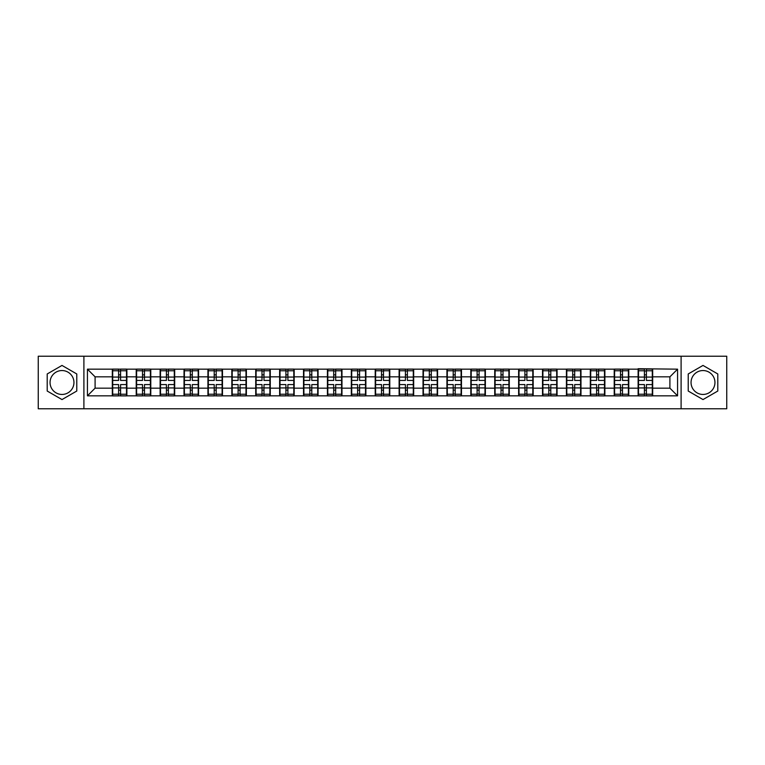 <?xml version="1.0" encoding="UTF-8"?>
<svg xmlns="http://www.w3.org/2000/svg" width="765" height="765" viewBox="0 0 765 765"><rect width="100%" height="100%" fill="white"/><g stroke="black" fill="none" stroke-linecap="round" stroke-linejoin="round"><path stroke-width="1.15" d="M703.006 370.547A11.953 11.953 0 0 0 691.053 382.5A11.953 11.953 0 0 0 703.006 394.453A11.953 11.953 0 0 0 714.95 382.5A11.953 11.953 0 0 0 703.006 370.547M61.994 394.453A11.953 11.953 0 0 1 50.05 382.5A11.953 11.953 0 0 1 61.994 370.547A11.953 11.953 0 0 1 73.947 382.5A11.953 11.953 0 0 1 61.994 394.453M681.099 408.778L726.75 408.778L726.75 356.222L681.099 356.222L681.099 408.778L83.901 408.778L83.901 356.222L38.25 356.222L38.25 408.778L83.901 408.778M681.099 356.222L83.901 356.222M669.91 388.171L669.91 376.829L652.679 376.829L652.679 388.171L669.91 388.171L677.57 395.83L677.57 369.17L638.125 368.711L638.125 376.829L628.773 376.829L628.773 388.171L638.125 388.171L638.125 376.829M677.57 395.83L87.43 395.83L87.43 369.17L112.321 369.17L112.321 376.829L95.09 376.829L95.09 388.171L112.321 388.171L112.321 376.829M638.125 369.17L112.321 369.17M638.125 388.171L638.125 395.83M628.773 388.171L628.773 395.83M628.773 369.17L628.773 376.829M604.876 388.171L614.219 388.171L614.219 376.829L604.876 376.829L604.876 395.83M614.219 388.171L614.219 395.83M614.219 369.17L614.219 376.829M604.876 369.17L604.876 376.829M580.979 388.171L590.322 388.171L590.322 376.829L580.979 376.829L580.979 395.83M590.322 388.171L590.322 395.83M590.322 369.17L590.322 376.829M580.979 369.17L580.979 376.829M557.073 388.171L566.425 388.171L566.425 376.829L557.073 376.829L557.073 395.83M566.425 388.171L566.425 395.83M566.425 369.17L566.425 376.829M557.073 369.17L557.073 376.829M533.176 388.171L542.519 388.171L542.519 376.829L533.176 376.829L533.176 395.83M542.519 388.171L542.519 395.83M542.519 369.17L542.519 376.829M533.176 369.17L533.176 376.829M509.28 388.171L518.622 388.171L518.622 376.829L509.28 376.829L509.28 395.83M518.622 388.171L518.622 395.83M518.622 369.17L518.622 376.829M509.28 369.17L509.28 376.829M485.373 388.171L494.726 388.171L494.726 376.829L485.373 376.829L485.373 395.83M494.726 388.171L494.726 395.83M494.726 369.17L494.726 376.829M485.373 369.17L485.373 376.829M461.477 388.171L470.819 388.171L470.819 376.829L461.477 376.829L461.477 395.83M470.819 388.171L470.819 395.83M470.819 369.17L470.819 376.829M461.477 369.17L461.477 376.829M437.58 388.171L446.923 388.171L446.923 376.829L437.58 376.829L437.58 395.83M446.923 388.171L446.923 395.83M446.923 369.17L446.923 376.829M437.58 369.17L437.58 376.829M413.674 388.171L423.026 388.171L423.026 376.829L413.674 376.829L413.674 395.83M423.026 388.171L423.026 395.83M423.026 369.17L423.026 376.829M413.674 369.17L413.674 376.829M389.777 388.171L399.12 388.171L399.12 376.829L389.777 376.829L389.777 395.83M399.12 388.171L399.12 395.83M399.12 369.17L399.12 376.829M389.777 369.17L389.777 376.829M365.88 388.171L375.223 388.171L375.223 376.829L365.88 376.829L365.88 395.83M375.223 388.171L375.223 395.83M375.223 369.17L375.223 376.829M365.88 369.17L365.88 376.829M341.974 388.171L351.326 388.171L351.326 376.829L341.974 376.829L341.974 395.83M351.326 388.171L351.326 395.83M351.326 369.17L351.326 376.829M341.974 369.17L341.974 376.829M318.077 388.171L327.42 388.171L327.42 376.829L318.077 376.829L318.077 395.83M327.42 388.171L327.42 395.83M327.42 369.17L327.42 376.829M318.077 369.17L318.077 376.829M294.181 388.171L303.523 388.171L303.523 376.829L294.181 376.829L294.181 395.83M303.523 388.171L303.523 395.83M303.523 369.17L303.523 376.829M294.181 369.17L294.181 376.829M270.274 388.171L279.627 388.171L279.627 376.829L270.274 376.829L270.274 395.83M279.627 388.171L279.627 395.83M279.627 369.17L279.627 376.829M270.274 369.17L270.274 376.829M246.378 388.171L255.72 388.171L255.72 376.829L246.378 376.829L246.378 395.83M255.72 388.171L255.72 395.83M255.72 369.17L255.72 376.829M246.378 369.17L246.378 376.829M222.481 388.171L231.824 388.171L231.824 376.829L222.481 376.829L222.481 395.83M231.824 388.171L231.824 395.83M231.824 369.17L231.824 376.829M222.481 369.17L222.481 376.829M198.575 388.171L207.927 388.171L207.927 376.829L198.575 376.829L198.575 395.83M207.927 388.171L207.927 395.83M207.927 369.17L207.927 376.829M198.575 369.17L198.575 376.829M174.678 388.171L184.021 388.171L184.021 376.829L174.678 376.829L174.678 395.83M184.021 388.171L184.021 395.83M184.021 369.17L184.021 376.829M174.678 369.17L174.678 376.829M150.782 388.171L160.124 388.171L160.124 376.829L150.782 376.829L150.782 395.83M160.124 388.171L160.124 395.83M160.124 369.17L160.124 376.829M150.782 369.17L150.782 376.829M126.875 388.171L136.227 388.171L136.227 376.829L126.875 376.829L126.875 395.83M136.227 388.171L136.227 395.83M136.227 369.17L136.227 376.829M126.875 369.17L126.875 376.829M112.321 388.171L112.321 395.83M95.09 388.171L87.43 395.83M87.43 369.17L95.09 376.829M652.679 388.171L652.679 395.83M652.679 369.17L652.679 376.829M677.57 369.17L669.91 376.829M61.994 365.431L47.21 373.961L47.21 391.039L61.994 399.569L76.777 391.039L76.777 373.961L61.994 365.431M688.223 391.039L703.006 399.569L717.79 391.039L717.79 373.961L703.006 365.431L688.223 373.961L688.223 391.039M126.493 384.566L126.493 395.907L120.593 395.907L120.593 384.566L126.493 384.566L126.493 369.093L120.593 369.093L120.593 370.776L126.493 370.776M112.704 377.069L118.604 377.069L118.604 369.093L112.704 369.093L112.704 384.566L118.604 384.566L118.604 395.907L112.704 395.907L112.704 394.224L118.604 394.224M118.604 374.85L120.593 374.85M120.593 371.006L118.604 371.006M118.604 377.088L120.593 377.088M118.604 377.069L118.604 380.435L112.704 380.435M112.704 370.776L118.604 370.776M118.604 387.912L120.593 387.912M118.604 393.994L120.593 393.994M118.604 390.15L120.593 390.15M112.704 384.566L112.704 394.224M120.593 394.224L126.493 394.224M120.593 370.776L120.593 380.435L126.493 380.435M150.399 384.566L150.399 395.907L144.499 395.907L144.499 384.566L150.399 384.566L150.399 369.093L144.499 369.093L144.499 370.776L150.399 370.776M136.61 377.069L142.51 377.069L142.51 369.093L136.61 369.093L136.61 384.566L142.51 384.566L142.51 395.907L136.61 395.907L136.61 394.224L142.51 394.224M142.51 374.85L144.499 374.85M144.499 371.006L142.51 371.006M142.51 377.088L144.499 377.088M142.51 377.069L142.51 380.435L136.61 380.435M136.61 370.776L142.51 370.776M142.51 387.912L144.499 387.912M142.51 393.994L144.499 393.994M142.51 390.15L144.499 390.15M136.61 384.566L136.61 394.224M144.499 394.224L150.399 394.224M144.499 370.776L144.499 380.435L150.399 380.435M174.296 384.566L174.296 395.907L168.396 395.907L168.396 384.566L174.296 384.566L174.296 369.093L168.396 369.093L168.396 370.776L174.296 370.776M160.507 377.069L166.407 377.069L166.407 369.093L160.507 369.093L160.507 384.566L166.407 384.566L166.407 395.907L160.507 395.907L160.507 394.224L166.407 394.224M166.407 374.85L168.396 374.85M168.396 371.006L166.407 371.006M166.407 377.088L168.396 377.088M166.407 377.069L166.407 380.435L160.507 380.435M160.507 370.776L166.407 370.776M166.407 387.912L168.396 387.912M166.407 393.994L168.396 393.994M166.407 390.15L168.396 390.15M160.507 384.566L160.507 394.224M168.396 394.224L174.296 394.224M168.396 370.776L168.396 380.435L174.296 380.435M198.192 384.566L198.192 395.907L192.292 395.907L192.292 384.566L198.192 384.566L198.192 369.093L192.292 369.093L192.292 370.776L198.192 370.776M184.403 377.069L190.303 377.069L190.303 369.093L184.403 369.093L184.403 384.566L190.303 384.566L190.303 395.907L184.403 395.907L184.403 394.224L190.303 394.224M190.303 374.85L192.292 374.85M192.292 371.006L190.303 371.006M190.303 377.088L192.292 377.088M190.303 377.069L190.303 380.435L184.403 380.435M184.403 370.776L190.303 370.776M190.303 387.912L192.292 387.912M190.303 393.994L192.292 393.994M190.303 390.15L192.292 390.15M184.403 384.566L184.403 394.224M192.292 394.224L198.192 394.224M192.292 370.776L192.292 380.435L198.192 380.435M222.099 384.566L222.099 395.907L216.199 395.907L216.199 384.566L222.099 384.566L222.099 369.093L216.199 369.093L216.199 370.776L222.099 370.776M208.31 377.069L214.21 377.069L214.21 369.093L208.31 369.093L208.31 384.566L214.21 384.566L214.21 395.907L208.31 395.907L208.31 394.224L214.21 394.224M214.21 374.85L216.199 374.85M216.199 371.006L214.21 371.006M214.21 377.088L216.199 377.088M214.21 377.069L214.21 380.435L208.31 380.435M208.31 370.776L214.21 370.776M214.21 387.912L216.199 387.912M214.21 393.994L216.199 393.994M214.21 390.15L216.199 390.15M208.31 384.566L208.31 394.224M216.199 394.224L222.099 394.224M216.199 370.776L216.199 380.435L222.099 380.435M245.995 384.566L245.995 395.907L240.095 395.907L240.095 384.566L245.995 384.566L245.995 369.093L240.095 369.093L240.095 370.776L245.995 370.776M232.206 377.069L238.106 377.069L238.106 369.093L232.206 369.093L232.206 384.566L238.106 384.566L238.106 395.907L232.206 395.907L232.206 394.224L238.106 394.224M238.106 374.85L240.095 374.85M240.095 371.006L238.106 371.006M238.106 377.088L240.095 377.088M238.106 377.069L238.106 380.435L232.206 380.435M232.206 370.776L238.106 370.776M238.106 387.912L240.095 387.912M238.106 393.994L240.095 393.994M238.106 390.15L240.095 390.15M232.206 384.566L232.206 394.224M240.095 394.224L245.995 394.224M240.095 370.776L240.095 380.435L245.995 380.435M269.892 384.566L269.892 395.907L263.992 395.907L263.992 384.566L269.892 384.566L269.892 369.093L263.992 369.093L263.992 370.776L269.892 370.776M256.103 377.069L262.003 377.069L262.003 369.093L256.103 369.093L256.103 384.566L262.003 384.566L262.003 395.907L256.103 395.907L256.103 394.224L262.003 394.224M262.003 374.85L263.992 374.85M263.992 371.006L262.003 371.006M262.003 377.088L263.992 377.088M262.003 377.069L262.003 380.435L256.103 380.435M256.103 370.776L262.003 370.776M262.003 387.912L263.992 387.912M262.003 393.994L263.992 393.994M262.003 390.15L263.992 390.15M256.103 384.566L256.103 394.224M263.992 394.224L269.892 394.224M263.992 370.776L263.992 380.435L269.892 380.435M293.798 384.566L293.798 395.907L287.898 395.907L287.898 384.566L293.798 384.566L293.798 369.093L287.898 369.093L287.898 370.776L293.798 370.776M280.009 377.069L285.909 377.069L285.909 369.093L280.009 369.093L280.009 384.566L285.909 384.566L285.909 395.907L280.009 395.907L280.009 394.224L285.909 394.224M285.909 374.85L287.898 374.85M287.898 371.006L285.909 371.006M285.909 377.088L287.898 377.088M285.909 377.069L285.909 380.435L280.009 380.435M280.009 370.776L285.909 370.776M285.909 387.912L287.898 387.912M285.909 393.994L287.898 393.994M285.909 390.15L287.898 390.15M280.009 384.566L280.009 394.224M287.898 394.224L293.798 394.224M287.898 370.776L287.898 380.435L293.798 380.435M317.695 384.566L317.695 395.907L311.795 395.907L311.795 384.566L317.695 384.566L317.695 369.093L311.795 369.093L311.795 370.776L317.695 370.776M303.906 377.069L309.806 377.069L309.806 369.093L303.906 369.093L303.906 384.566L309.806 384.566L309.806 395.907L303.906 395.907L303.906 394.224L309.806 394.224M309.806 374.85L311.795 374.85M311.795 371.006L309.806 371.006M309.806 377.088L311.795 377.088M309.806 377.069L309.806 380.435L303.906 380.435M303.906 370.776L309.806 370.776M309.806 387.912L311.795 387.912M309.806 393.994L311.795 393.994M309.806 390.15L311.795 390.15M303.906 384.566L303.906 394.224M311.795 394.224L317.695 394.224M311.795 370.776L311.795 380.435L317.695 380.435M341.592 384.566L341.592 395.907L335.692 395.907L335.692 384.566L341.592 384.566L341.592 369.093L335.692 369.093L335.692 370.776L341.592 370.776M327.803 377.069L333.703 377.069L333.703 369.093L327.803 369.093L327.803 384.566L333.703 384.566L333.703 395.907L327.803 395.907L327.803 394.224L333.703 394.224M333.703 374.85L335.692 374.85M335.692 371.006L333.703 371.006M333.703 377.088L335.692 377.088M333.703 377.069L333.703 380.435L327.803 380.435M327.803 370.776L333.703 370.776M333.703 387.912L335.692 387.912M333.703 393.994L335.692 393.994M333.703 390.15L335.692 390.15M327.803 384.566L327.803 394.224M335.692 394.224L341.592 394.224M335.692 370.776L335.692 380.435L341.592 380.435M365.498 384.566L365.498 395.907L359.598 395.907L359.598 384.566L365.498 384.566L365.498 369.093L359.598 369.093L359.598 370.776L365.498 370.776M351.709 377.069L357.609 377.069L357.609 369.093L351.709 369.093L351.709 384.566L357.609 384.566L357.609 395.907L351.709 395.907L351.709 394.224L357.609 394.224M357.609 374.85L359.598 374.85M359.598 371.006L357.609 371.006M357.609 377.088L359.598 377.088M357.609 377.069L357.609 380.435L351.709 380.435M351.709 370.776L357.609 370.776M357.609 387.912L359.598 387.912M357.609 393.994L359.598 393.994M357.609 390.15L359.598 390.15M351.709 384.566L351.709 394.224M359.598 394.224L365.498 394.224M359.598 370.776L359.598 380.435L365.498 380.435M389.395 384.566L389.395 395.907L383.495 395.907L383.495 384.566L389.395 384.566L389.395 369.093L383.495 369.093L383.495 370.776L389.395 370.776M375.605 377.069L381.505 377.069L381.505 369.093L375.605 369.093L375.605 384.566L381.505 384.566L381.505 395.907L375.605 395.907L375.605 394.224L381.505 394.224M381.505 374.85L383.495 374.85M383.495 371.006L381.505 371.006M381.505 377.088L383.495 377.088M381.505 377.069L381.505 380.435L375.605 380.435M375.605 370.776L381.505 370.776M381.505 387.912L383.495 387.912M381.505 393.994L383.495 393.994M381.505 390.15L383.495 390.15M375.605 384.566L375.605 394.224M383.495 394.224L389.395 394.224M383.495 370.776L383.495 380.435L389.395 380.435M413.291 384.566L413.291 395.907L407.391 395.907L407.391 384.566L413.291 384.566L413.291 369.093L407.391 369.093L407.391 370.776L413.291 370.776M399.502 377.069L405.402 377.069L405.402 369.093L399.502 369.093L399.502 384.566L405.402 384.566L405.402 395.907L399.502 395.907L399.502 394.224L405.402 394.224M405.402 374.85L407.391 374.85M407.391 371.006L405.402 371.006M405.402 377.088L407.391 377.088M405.402 377.069L405.402 380.435L399.502 380.435M399.502 370.776L405.402 370.776M405.402 387.912L407.391 387.912M405.402 393.994L407.391 393.994M405.402 390.15L407.391 390.15M399.502 384.566L399.502 394.224M407.391 394.224L413.291 394.224M407.391 370.776L407.391 380.435L413.291 380.435M437.197 384.566L437.197 395.907L431.297 395.907L431.297 384.566L437.197 384.566L437.197 369.093L431.297 369.093L431.297 370.776L437.197 370.776M423.408 377.069L429.308 377.069L429.308 369.093L423.408 369.093L423.408 384.566L429.308 384.566L429.308 395.907L423.408 395.907L423.408 394.224L429.308 394.224M429.308 374.85L431.297 374.85M431.297 371.006L429.308 371.006M429.308 377.088L431.297 377.088M429.308 377.069L429.308 380.435L423.408 380.435M423.408 370.776L429.308 370.776M429.308 387.912L431.297 387.912M429.308 393.994L431.297 393.994M429.308 390.15L431.297 390.15M423.408 384.566L423.408 394.224M431.297 394.224L437.197 394.224M431.297 370.776L431.297 380.435L437.197 380.435M461.094 384.566L461.094 395.907L455.194 395.907L455.194 384.566L461.094 384.566L461.094 369.093L455.194 369.093L455.194 370.776L461.094 370.776M447.305 377.069L453.205 377.069L453.205 369.093L447.305 369.093L447.305 384.566L453.205 384.566L453.205 395.907L447.305 395.907L447.305 394.224L453.205 394.224M453.205 374.85L455.194 374.85M455.194 371.006L453.205 371.006M453.205 377.088L455.194 377.088M453.205 377.069L453.205 380.435L447.305 380.435M447.305 370.776L453.205 370.776M453.205 387.912L455.194 387.912M453.205 393.994L455.194 393.994M453.205 390.15L455.194 390.15M447.305 384.566L447.305 394.224M455.194 394.224L461.094 394.224M455.194 370.776L455.194 380.435L461.094 380.435M484.991 384.566L484.991 395.907L479.091 395.907L479.091 384.566L484.991 384.566L484.991 369.093L479.091 369.093L479.091 370.776L484.991 370.776M471.202 377.069L477.102 377.069L477.102 369.093L471.202 369.093L471.202 384.566L477.102 384.566L477.102 395.907L471.202 395.907L471.202 394.224L477.102 394.224M477.102 374.85L479.091 374.85M479.091 371.006L477.102 371.006M477.102 377.088L479.091 377.088M477.102 377.069L477.102 380.435L471.202 380.435M471.202 370.776L477.102 370.776M477.102 387.912L479.091 387.912M477.102 393.994L479.091 393.994M477.102 390.15L479.091 390.15M471.202 384.566L471.202 394.224M479.091 394.224L484.991 394.224M479.091 370.776L479.091 380.435L484.991 380.435M508.897 384.566L508.897 395.907L502.997 395.907L502.997 384.566L508.897 384.566L508.897 369.093L502.997 369.093L502.997 370.776L508.897 370.776M495.108 377.069L501.008 377.069L501.008 369.093L495.108 369.093L495.108 384.566L501.008 384.566L501.008 395.907L495.108 395.907L495.108 394.224L501.008 394.224M501.008 374.85L502.997 374.85M502.997 371.006L501.008 371.006M501.008 377.088L502.997 377.088M501.008 377.069L501.008 380.435L495.108 380.435M495.108 370.776L501.008 370.776M501.008 387.912L502.997 387.912M501.008 393.994L502.997 393.994M501.008 390.15L502.997 390.15M495.108 384.566L495.108 394.224M502.997 394.224L508.897 394.224M502.997 370.776L502.997 380.435L508.897 380.435M532.794 384.566L532.794 395.907L526.894 395.907L526.894 384.566L532.794 384.566L532.794 369.093L526.894 369.093L526.894 370.776L532.794 370.776M519.005 377.069L524.905 377.069L524.905 369.093L519.005 369.093L519.005 384.566L524.905 384.566L524.905 395.907L519.005 395.907L519.005 394.224L524.905 394.224M524.905 374.85L526.894 374.85M526.894 371.006L524.905 371.006M524.905 377.088L526.894 377.088M524.905 377.069L524.905 380.435L519.005 380.435M519.005 370.776L524.905 370.776M524.905 387.912L526.894 387.912M524.905 393.994L526.894 393.994M524.905 390.15L526.894 390.15M519.005 384.566L519.005 394.224M526.894 394.224L532.794 394.224M526.894 370.776L526.894 380.435L532.794 380.435M556.691 384.566L556.691 395.907L550.79 395.907L550.79 384.566L556.691 384.566L556.691 369.093L550.79 369.093L550.79 370.776L556.691 370.776M542.901 377.069L548.801 377.069L548.801 369.093L542.901 369.093L542.901 384.566L548.801 384.566L548.801 395.907L542.901 395.907L542.901 394.224L548.801 394.224M548.801 374.85L550.79 374.85M550.79 371.006L548.801 371.006M548.801 377.088L550.79 377.088M548.801 377.069L548.801 380.435L542.901 380.435M542.901 370.776L548.801 370.776M548.801 387.912L550.79 387.912M548.801 393.994L550.79 393.994M548.801 390.15L550.79 390.15M542.901 384.566L542.901 394.224M550.79 394.224L556.691 394.224M550.79 370.776L550.79 380.435L556.691 380.435M580.597 384.566L580.597 395.907L574.697 395.907L574.697 384.566L580.597 384.566L580.597 369.093L574.697 369.093L574.697 370.776L580.597 370.776M566.808 377.069L572.708 377.069L572.708 369.093L566.808 369.093L566.808 384.566L572.708 384.566L572.708 395.907L566.808 395.907L566.808 394.224L572.708 394.224M572.708 374.85L574.697 374.85M574.697 371.006L572.708 371.006M572.708 377.088L574.697 377.088M572.708 377.069L572.708 380.435L566.808 380.435M566.808 370.776L572.708 370.776M572.708 387.912L574.697 387.912M572.708 393.994L574.697 393.994M572.708 390.15L574.697 390.15M566.808 384.566L566.808 394.224M574.697 394.224L580.597 394.224M574.697 370.776L574.697 380.435L580.597 380.435M604.493 384.566L604.493 395.907L598.593 395.907L598.593 384.566L604.493 384.566L604.493 369.093L598.593 369.093L598.593 370.776L604.493 370.776M590.704 377.069L596.604 377.069L596.604 369.093L590.704 369.093L590.704 384.566L596.604 384.566L596.604 395.907L590.704 395.907L590.704 394.224L596.604 394.224M596.604 374.85L598.593 374.85M598.593 371.006L596.604 371.006M596.604 377.088L598.593 377.088M596.604 377.069L596.604 380.435L590.704 380.435M590.704 370.776L596.604 370.776M596.604 387.912L598.593 387.912M596.604 393.994L598.593 393.994M596.604 390.15L598.593 390.15M590.704 384.566L590.704 394.224M598.593 394.224L604.493 394.224M598.593 370.776L598.593 380.435L604.493 380.435M628.39 384.566L628.39 395.907L622.49 395.907L622.49 384.566L628.39 384.566L628.39 369.093L622.49 369.093L622.49 370.776L628.39 370.776M614.601 377.069L620.501 377.069L620.501 369.093L614.601 369.093L614.601 384.566L620.501 384.566L620.501 395.907L614.601 395.907L614.601 394.224L620.501 394.224M620.501 374.85L622.49 374.85M622.49 371.006L620.501 371.006M620.501 377.088L622.49 377.088M620.501 377.069L620.501 380.435L614.601 380.435M614.601 370.776L620.501 370.776M620.501 387.912L622.49 387.912M620.501 393.994L622.49 393.994M620.501 390.15L622.49 390.15M614.601 384.566L614.601 394.224M622.49 394.224L628.39 394.224M622.49 370.776L622.49 380.435L628.39 380.435M652.296 384.566L652.296 395.907L646.396 395.907L646.396 384.566L652.296 384.566L652.296 369.093L646.396 369.093L646.396 370.776L652.296 370.776M638.507 377.069L644.407 377.069L644.407 369.093L638.507 369.093L638.507 384.566L644.407 384.566L644.407 395.907L638.507 395.907L638.507 394.224L644.407 394.224M644.407 374.85L646.396 374.85M646.396 371.006L644.407 371.006M644.407 377.088L646.396 377.088M644.407 377.069L644.407 380.435L638.507 380.435M638.507 370.776L644.407 370.776M644.407 387.912L646.396 387.912M644.407 393.994L646.396 393.994M644.407 390.15L646.396 390.15M638.507 384.566L638.507 394.224M646.396 394.224L652.296 394.224M646.396 370.776L646.396 380.435L652.296 380.435M112.704 387.932L118.604 387.932M120.593 387.932L126.493 387.932M120.593 377.069L126.493 377.069M136.61 387.932L142.51 387.932M144.499 387.932L150.399 387.932M144.499 377.069L150.399 377.069M160.507 387.932L166.407 387.932M168.396 387.932L174.296 387.932M168.396 377.069L174.296 377.069M184.403 387.932L190.303 387.932M192.292 387.932L198.192 387.932M192.292 377.069L198.192 377.069M208.31 387.932L214.21 387.932M216.199 387.932L222.099 387.932M216.199 377.069L222.099 377.069M232.206 387.932L238.106 387.932M240.095 387.932L245.995 387.932M240.095 377.069L245.995 377.069M256.103 387.932L262.003 387.932M263.992 387.932L269.892 387.932M263.992 377.069L269.892 377.069M280.009 387.932L285.909 387.932M287.898 387.932L293.798 387.932M287.898 377.069L293.798 377.069M303.906 387.932L309.806 387.932M311.795 387.932L317.695 387.932M311.795 377.069L317.695 377.069M327.803 387.932L333.703 387.932M335.692 387.932L341.592 387.932M335.692 377.069L341.592 377.069M351.709 387.932L357.609 387.932M359.598 387.932L365.498 387.932M359.598 377.069L365.498 377.069M375.605 387.932L381.505 387.932M383.495 387.932L389.395 387.932M383.495 377.069L389.395 377.069M399.502 387.932L405.402 387.932M407.391 387.932L413.291 387.932M407.391 377.069L413.291 377.069M423.408 387.932L429.308 387.932M431.297 387.932L437.197 387.932M431.297 377.069L437.197 377.069M447.305 387.932L453.205 387.932M455.194 387.932L461.094 387.932M455.194 377.069L461.094 377.069M471.202 387.932L477.102 387.932M479.091 387.932L484.991 387.932M479.091 377.069L484.991 377.069M495.108 387.932L501.008 387.932M502.997 387.932L508.897 387.932M502.997 377.069L508.897 377.069M519.005 387.932L524.905 387.932M526.894 387.932L532.794 387.932M526.894 377.069L532.794 377.069M542.901 387.932L548.801 387.932M550.79 387.932L556.691 387.932M550.79 377.069L556.691 377.069M566.808 387.932L572.708 387.932M574.697 387.932L580.597 387.932M574.697 377.069L580.597 377.069M590.704 387.932L596.604 387.932M598.593 387.932L604.493 387.932M598.593 377.069L604.493 377.069M614.601 387.932L620.501 387.932M622.49 387.932L628.39 387.932M622.49 377.069L628.39 377.069M638.507 387.932L644.407 387.932M646.396 387.932L652.296 387.932M646.396 377.069L652.296 377.069"/></g></svg>
